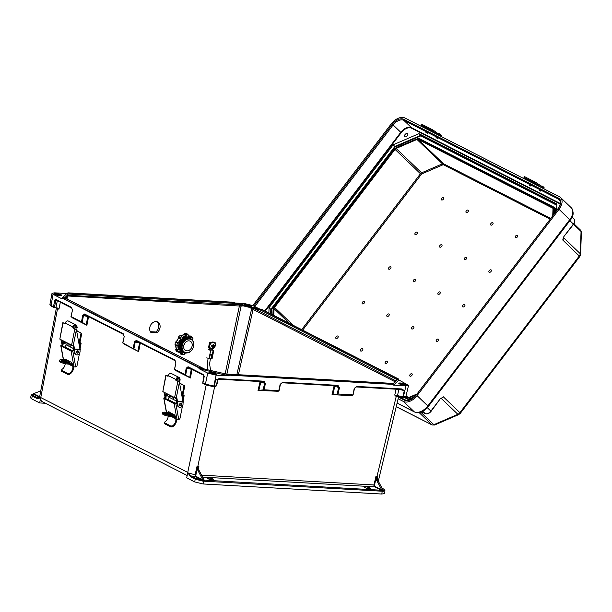 <?xml version="1.0" encoding="UTF-8"?>
<svg xmlns="http://www.w3.org/2000/svg" width="612" height="612" viewBox="0 0 612 612"><rect width="100%" height="100%" fill="white"/><g stroke="black" fill="none" stroke-linecap="round" stroke-linejoin="round"><path stroke-width="0.92" d="M231.718 302.137L67.97 292.85L67.404 293.416A5.386 1.094 -167.9 0 1 69.569 293.14L230.655 302.213A5.386 1.094 12.1 0 1 234.595 302.833L234.304 303.697L239.307 304.914L67.098 295.214L67.986 294.334A4.613 0.941 12.1 0 1 69.844 294.097L230.931 303.17A4.613 0.941 -167.9 0 1 234.304 303.697M185.673 375.018L186.951 368.447L188.519 367.506A0.773 0.597 -63 0 1 188.052 366.749L186.201 368.24L184.962 374.598L190.386 378.002L176.333 370.841L174.55 369.35L175.919 363L174.948 360.07A0.773 0.597 117 0 0 175.216 360.782L175.889 362.809M71.918 308.096A0.773 0.597 -63 0 1 71.451 307.339L72.43 310.269L71.13 316.603L81.472 321.874L82.712 315.509L84.563 314.017L123.196 333.708L124.175 336.638L122.874 342.965L138.641 351.632L124.596 344.411M71.061 316.618L72.843 318.11L86.889 325.27L86.185 324.85L87.86 316.266M156.932 321.705A6.342 4.95 -64.5 0 1 155.792 331.995L150.353 331.689M63.732 298.572L64.841 297.876A0.773 0.597 -63 0 1 64.994 298.006M55.883 293.5A3.848 0.78 12.1 0 0 54.277 293.798A3.848 0.78 12.1 0 0 57.872 295.367A3.848 0.78 12.1 0 0 61.797 295.405A3.848 0.78 12.1 0 0 59.846 294.273A3.848 0.78 12.1 0 0 55.883 293.5M66.777 293.531L54.59 292.842L52.02 293.316L53.099 294.326L61.736 298.725L62.501 298.296L198.632 367.659L199.099 368.715L207.736 373.113L205.41 384.122L202.939 382.86L202.97 383.395M56.411 307.813L39.627 396.913L40.66 397.938L37.156 398.596L32.237 396.094L31.679 398.879L39.658 402.941L45.364 403.262M31.679 398.879L30.6 397.869L31.158 395.077L32.237 396.094A0.773 0.597 -63 0 1 33.017 395.375L37.936 397.884L40.66 397.938L39.658 402.941M187.173 475.516L42.366 401.74A4.613 3.588 -63 0 1 40.736 397.555L187.746 472.395L190.317 476.633A0.773 0.597 -63 0 1 191.089 475.922L187.7 472.854L195.121 474.759L195.611 476.702L202.312 480.114L196.008 478.431L191.089 475.922L195.611 476.702L197.179 467.897L197.714 470.123L198.954 470.207A3.848 2.287 93.2 0 1 198.426 468.119L198.885 466.428L197.056 466.229L195.121 474.759L195.588 474.889M184.962 374.598L174.55 369.35M198.632 367.659L201.845 368.439A5.386 1.094 12.1 0 1 198.449 367.284L63.939 298.748A5.386 1.094 -167.9 0 1 63.067 297.73L61.736 298.725M52.02 293.316L49.924 304.447L51.01 305.442A0.773 0.597 117 0 0 51.278 306.153L54.154 307.622L55.929 307.767L57.321 300.775L55.784 300.683L56.35 300.171A0.773 0.597 -63 0 1 56.159 300.117L56.159 300.117A0.773 0.597 -63 0 1 55.891 299.406L54.728 300.446L55.784 300.683L54.384 307.683L53.481 306.704L54.728 300.446M57.849 308.142L55.929 307.767M66.938 293.538L67.97 292.85M235.482 303.032L244.463 303.537L252.848 305.572L259.121 308.769M157.093 332.622L150.743 332.262A6.342 4.95 -64.5 0 1 150.988 324.544A6.342 4.95 -64.5 0 1 157.613 321.958A6.342 4.95 -64.5 0 1 160.107 326.854A6.342 4.95 -64.5 0 1 157.093 332.622L155.792 331.995M226.876 374.062L241.09 306.115L66.41 295.902L64.742 298.151M66.165 298.549L66.494 295.879M66.616 296.285L67.098 295.214M33.576 393.715L33.446 394.266L33.721 393.631L40.767 390.861M33.721 393.631L33.431 394.067C31.786 394.174 31.648 394.61 33.017 395.375M122.805 342.988L124.657 344.457M84.563 314.017A0.773 0.597 117 0 0 85.022 314.775L83.462 315.716L82.184 322.287L86.185 324.85M82.184 322.287L81.472 321.874M61.254 295.673A3.848 0.78 12.1 0 0 55.723 294.242A3.848 0.78 12.1 0 0 54.659 294.265M57.505 308.012L58.928 309.259L56.549 307.836M84.8 314.706L123.471 334.412L124.144 336.447M204.454 369.059L64.65 297.83L65.232 297.08M72.4 310.077L71.726 308.05L56.235 300.132M123.196 333.708A0.773 0.597 117 0 0 123.471 334.412M37.156 398.596A0.773 0.597 -63 0 1 37.936 397.884L39.329 397.509M33.048 394.09A0.773 0.581 88.3 0 1 33.247 394.036L33.247 394.036A0.773 0.581 88.3 0 1 33.431 394.067L39.543 397.18M396.989 379.815A4.613 0.941 12.1 0 0 396.186 379.165L261.676 310.628A4.613 0.941 -167.9 0 0 258.761 309.634L249.872 307.476L251.662 308.678L395.528 381.98M245.917 305.564A3.848 0.78 -167.9 0 1 244.15 304.493A3.848 0.78 -167.9 0 1 245.756 304.195A3.848 0.78 -167.9 0 1 249.727 304.967A3.848 0.78 -167.9 0 1 251.67 306.099A3.848 0.78 -167.9 0 1 248.694 306.237M261.477 309.97L262.265 309.55L398.397 378.912L397.831 379.478A5.386 1.094 -167.9 0 0 396.959 378.461L262.449 309.932A5.386 1.094 12.1 0 0 259.052 308.769L231.558 302.076M398.397 378.912L398.848 379.96L408.556 385.376L405.909 396.369L403.346 396.828L405.993 385.843L408.556 385.376M241.09 306.115L243.194 305.855L249.872 307.476M244.532 304.96A3.848 0.78 -167.9 0 1 245.596 304.937A3.848 0.78 -167.9 0 1 251.134 306.367M243.194 305.855L239.307 304.914M405.993 385.843L393.646 385.147L392.927 384.367L229.515 375.164L226.302 374.376A5.386 1.094 12.1 0 0 230.242 375.003L391.328 384.076A5.386 1.094 -167.9 0 0 393.493 383.793A0.773 0.75 -134.9 0 0 392.835 383.946L397.127 379.67A0.773 0.75 -134.9 0 1 397.831 379.478M398.19 396.515L396.201 396.568L394.755 395.077L403.346 396.828A0.773 0.459 93.2 0 1 402.765 397.333L402.543 397.318M334.894 385.751L332.905 394.572L332.048 394.61L352.152 395.742L353.063 394.908L354.18 388.498L356.697 386.417L401.633 388.949L404.303 390.555L398.695 389.339M278.192 391.267L258.019 390.441L263.979 389.806L265.447 383.502L263.917 381.192L218.989 378.66L215.661 379.93C217.359 379.991 217.918 379.738 217.352 379.188M216.25 385.514L216.786 385.055L215.944 385.415C216.51 385.988 215.944 386.241 214.254 386.18L205.41 384.122A0.773 0.597 117 0 0 205.877 384.879L213.213 386.654A0.773 0.459 93.2 0 0 213.328 386.692L213.779 386.715A0.773 0.459 93.2 0 1 213.665 386.685L213.443 386.669M212.387 479.8A3.075 0.627 -167.9 0 1 209.22 479.188A3.075 0.627 -167.9 0 1 207.659 478.278A3.075 0.627 -167.9 0 1 210.796 478.309A3.075 0.627 -167.9 0 1 213.672 479.563A3.075 0.627 -167.9 0 1 212.387 479.8M369.074 488.621A3.075 0.627 12.1 0 0 370.359 488.391A3.075 0.627 12.1 0 0 367.483 487.129A3.075 0.627 12.1 0 0 364.347 487.098A3.075 0.627 12.1 0 0 365.907 488.009A3.075 0.627 12.1 0 0 369.074 488.621M214.827 374.49A3.848 0.78 -167.9 0 1 210.857 373.718A3.848 0.78 -167.9 0 1 208.906 372.586A3.848 0.78 -167.9 0 1 212.831 372.624A3.848 0.78 -167.9 0 1 216.426 374.192A3.848 0.78 -167.9 0 1 214.827 374.49M199.099 368.715L228.467 375.845L216.12 375.148L207.736 373.113M190.317 476.633L195.236 479.142L194.677 481.927L203.062 483.962L381.804 494.029L382.263 490.908A1.155 0.895 -63 0 1 381.559 491.184L204.515 481.216A1.155 0.895 117 0 1 203.934 480.864L204.133 480.137L203.681 480.856A0.773 0.459 -86.8 0 0 203.605 480.106L202.809 479.785L197.714 470.123M194.677 481.927L186.698 477.865L187.693 472.877M383.839 489.187A0.773 0.597 117 0 0 383.663 489.034L385.009 490.778L384.374 493.57L381.804 494.029M282.675 382.248A0.773 0.459 93.2 0 1 282.201 382.783L337.472 385.897A0.773 0.459 93.2 0 0 337.946 385.361L282.675 382.248L280.151 384.328L278.774 390.64L263.979 389.806M337.946 385.361L339.469 387.671L338.008 393.975L353.063 394.908M228.467 375.845L229.515 375.164M202.809 479.785L202.312 480.114L202.434 481.063L203.681 480.856L203.062 483.962M198.954 470.207L204.041 479.854L203.605 480.106M277.856 391.473L279.041 390.739M209.289 373.052A3.848 0.78 -167.9 0 1 212.678 373.358A3.848 0.78 -167.9 0 1 215.891 374.468M196.008 478.431A0.773 0.597 -63 0 0 195.236 479.142L202.434 481.063M218.4 379.165A0.773 0.459 -86.8 0 0 218.515 379.195L215.661 379.93L214.254 386.18A0.773 0.459 93.2 0 1 213.779 386.715C215.363 386.776 216.158 386.478 216.174 385.828L217.773 379.295M214.628 386.723L197.829 466.367A3.848 2.287 -86.8 0 0 198.212 470.169M198.495 467.469L198.426 468.119M197.179 467.897L197.056 466.229M280.464 384.221L282.086 382.752A0.773 0.459 93.2 0 0 282.201 382.783L280.464 384.221M263.512 381.72L263.451 381.727A0.773 0.459 -86.8 0 0 263.917 381.192M218.637 379.172L263.336 381.697L264.636 383.326L263.122 389.844M258.876 390.402L260.865 381.582M133.929 348.656L135.206 342.085L136.767 341.144A0.773 0.597 117 0 1 136.575 341.091L175.216 360.782M174.948 360.07L136.308 340.387A0.773 0.597 117 0 0 136.575 341.091L136.545 341.075M139.605 342.636L137.93 351.219M188.052 366.749L203.62 374.682A0.773 0.597 -63 0 0 203.888 375.385L188.289 367.437M191.349 368.998L189.674 377.581M218.102 379.226L216.786 385.055L216.311 385.216M204.217 376.403L203.62 374.682M337.533 385.889L337.472 385.897A0.773 0.459 93.2 0 1 337.357 385.866L338.666 387.495L334.037 386.065L333.525 385.3M263.336 381.697A0.773 0.459 -86.8 0 0 263.451 381.727L218.515 379.195A0.773 0.459 -86.8 0 0 218.989 378.66M203.329 480.825L202.977 480.03M404.7 385.185A3.848 0.78 12.1 0 0 406.307 384.887A3.848 0.78 12.1 0 0 402.711 383.319A3.848 0.78 12.1 0 0 398.787 383.28A3.848 0.78 12.1 0 0 400.73 384.413A3.848 0.78 12.1 0 0 404.7 385.185M393.646 385.147L398.848 379.96M385.009 490.786L382.86 490.931L382.936 489.929L377.841 480.267L376.617 480.213L382.263 490.908M377.382 477.345L377.841 480.267M376.617 480.213A3.848 2.287 93.2 0 1 376.089 478.125L374.536 484.995A1.155 0.689 -86.8 0 0 374.942 486.448L381.704 489.86M338.008 393.975L337.151 394.013L338.666 387.495L339.469 387.671M332.905 394.572L337.151 394.013M405.764 385.162A3.848 0.78 12.1 0 0 402.551 384.053A3.848 0.78 12.1 0 0 399.169 383.747M382.86 490.931L382.515 490.923A0.773 0.459 -86.8 0 0 382.439 490.181L383.02 490.166L382.86 490.931M202.595 477.115L374.552 486.8A1.538 0.918 93.2 0 1 374.016 484.865L375.929 476.396L377.703 476.404L377.306 478.14M375.929 476.396L376.089 478.125M396.086 389.194L394.755 395.077L396.844 396.063A0.773 0.482 107.9 0 0 396.201 396.568L376.977 476.457A3.848 2.287 -86.8 0 0 377.352 480.259M377.306 478.041L377.703 476.404M398.886 389.354A0.773 0.444 -69.3 0 1 398.879 389.408L397.471 395.643A0.773 0.444 110.7 0 0 397.678 396.331L402.421 397.341A0.773 0.459 93.2 0 0 402.895 396.806L404.303 390.555L401.044 389.446A0.773 0.459 -86.8 0 0 401.158 389.484L356.23 386.952A0.773 0.459 -86.8 0 1 356.115 386.922L354.18 388.498M396.499 396.63A0.773 0.497 92 0 1 396.959 396.094M401.403 389.515L401.158 389.484A0.773 0.459 -86.8 0 0 401.633 388.949M353.086 394.885L354.501 388.429L356.23 386.952A0.773 0.459 -86.8 0 0 356.697 386.417M383.456 491.26A0.773 0.581 -91.7 0 0 383.058 490.296C384.703 490.189 384.841 489.753 383.472 488.988L382.056 488.261M293.24 325.332L274.558 307.446L395 149.366A1.92 1.178 133.8 0 1 396.132 148.456L416.956 139.452A1.92 1.178 133.8 0 1 418.057 139.398L552.873 208.233M560.561 197.515A11.689 7.16 133.8 0 1 559.031 209.296L570.239 220.213C573.689 216.243 574.048 212.104 571.317 207.812L560.561 197.515A11.689 7.16 133.8 0 0 559.483 196.758L404.853 117.971A11.689 7.16 -46.2 0 0 391.29 123.831L252.825 305.564M398.129 398.764L403.492 401.495A11.689 7.16 -46.2 0 0 417.063 395.635L427.819 405.932L569.787 219.593A11.689 7.16 133.8 0 0 571.317 207.812M559.031 209.296L417.063 395.635M540.74 191.143L539.088 190.057L540.74 191.143M530.612 185.979L528.959 184.893L530.612 185.979M437.718 138.656L436.065 137.562L437.718 138.656M427.589 133.493L425.937 132.399L427.589 133.493M556.591 210.497L556.836 203.934L418.929 133.668L393.141 144.815L269.066 307.66L268.875 312.916M405.045 134.571A2.035 1.247 133.8 0 1 407.592 133.684A2.035 1.247 133.8 0 1 407.087 136.017A2.035 1.247 133.8 0 1 404.777 136.629A2.035 1.247 133.8 0 1 405.045 134.571M492.698 224.329A1.538 0.941 -46.2 0 0 492.209 222.623A1.538 0.941 -46.2 0 0 490.61 224.719A1.538 0.941 -46.2 0 0 492.698 224.329M466.321 258.952A1.538 0.941 -46.2 0 0 465.824 257.247A1.538 0.941 -46.2 0 0 464.225 259.343A1.538 0.941 -46.2 0 0 466.321 258.952M439.936 293.584A1.538 0.941 -46.2 0 0 439.439 291.878A1.538 0.941 -46.2 0 0 437.84 293.974A1.538 0.941 -46.2 0 0 439.936 293.584M413.551 328.208A1.538 0.941 133.8 0 1 411.463 328.598A1.538 0.941 133.8 0 1 413.062 326.502A1.538 0.941 133.8 0 1 413.551 328.208M387.167 362.839A1.538 0.941 133.8 0 1 385.078 363.23A1.538 0.941 133.8 0 1 386.677 361.134A1.538 0.941 133.8 0 1 387.167 362.839M415.273 281.015A1.538 0.941 -46.2 0 0 414.775 279.309A1.538 0.941 -46.2 0 0 413.177 281.405A1.538 0.941 -46.2 0 0 415.273 281.015M441.657 246.391A1.538 0.941 -46.2 0 0 441.16 244.678A1.538 0.941 -46.2 0 0 439.561 246.781A1.538 0.941 -46.2 0 0 441.657 246.391M468.035 211.76A1.538 0.941 -46.2 0 0 467.545 210.054A1.538 0.941 -46.2 0 0 465.946 212.15A1.538 0.941 -46.2 0 0 468.035 211.76M416.986 233.822A1.538 0.941 -46.2 0 0 416.497 232.116A1.538 0.941 -46.2 0 0 414.898 234.212A1.538 0.941 -46.2 0 0 416.986 233.822M443.371 199.191A1.538 0.941 -46.2 0 0 442.874 197.485A1.538 0.941 -46.2 0 0 441.283 199.581A1.538 0.941 -46.2 0 0 443.371 199.191M390.609 268.446A1.538 0.941 -46.2 0 0 390.112 266.74A1.538 0.941 -46.2 0 0 388.513 268.836A1.538 0.941 -46.2 0 0 390.609 268.446M388.888 315.647A1.538 0.941 133.8 0 1 386.799 316.037A1.538 0.941 133.8 0 1 388.39 313.933A1.538 0.941 133.8 0 1 388.888 315.647M362.503 350.271A1.538 0.941 133.8 0 1 360.414 350.661A1.538 0.941 133.8 0 1 362.013 348.565A1.538 0.941 133.8 0 1 362.503 350.271M364.224 303.078A1.538 0.941 133.8 0 1 362.128 303.468A1.538 0.941 133.8 0 1 363.727 301.372A1.538 0.941 133.8 0 1 364.224 303.078M337.839 337.702A1.538 0.941 133.8 0 1 335.751 338.092A1.538 0.941 133.8 0 1 337.342 335.996A1.538 0.941 133.8 0 1 337.839 337.702M462.879 305.273A1.538 0.941 133.8 0 1 464.967 304.883A1.538 0.941 133.8 0 1 463.368 306.979A1.538 0.941 133.8 0 1 462.879 305.273M489.256 270.642A1.538 0.941 133.8 0 1 491.352 270.252A1.538 0.941 133.8 0 1 489.753 272.355A1.538 0.941 133.8 0 1 489.256 270.642M515.641 236.018A1.538 0.941 133.8 0 1 517.737 235.628A1.538 0.941 133.8 0 1 516.138 237.724A1.538 0.941 133.8 0 1 515.641 236.018M436.494 339.897A1.538 0.941 -46.2 0 0 436.991 341.611A1.538 0.941 -46.2 0 0 438.59 339.507A1.538 0.941 -46.2 0 0 436.494 339.897M410.109 374.529A1.538 0.941 -46.2 0 0 410.606 376.235A1.538 0.941 -46.2 0 0 412.205 374.139A1.538 0.941 -46.2 0 0 410.109 374.529M269.066 307.66L270.825 309.343L394.893 146.49L393.141 144.815M556.805 204.699L420.689 135.351L420.765 135.902L395.237 146.941L394.893 146.49L420.689 135.351L418.929 133.668M554.526 213.213L554.694 208.638L555.566 209.48A3.458 2.119 -46.2 0 0 555.122 208.21L554.243 207.369A3.458 2.119 -46.2 0 0 553.929 207.147A0.773 0.597 117 0 0 553.026 207.33A2.693 1.652 133.8 0 1 553.623 208.493L553.393 214.69M555.566 209.48L555.482 211.959M409.436 399.942A3.458 2.119 133.8 0 1 408.686 399.766L403.989 397.372M552.743 215.546L552.988 208.768A1.92 1.178 -46.2 0 0 552.743 208.057A1.92 1.178 -46.2 0 0 552.567 207.935M416.726 394.074L409.39 397.242A1.92 1.178 133.8 0 1 408.288 397.295L405.97 396.117M274.558 307.446A1.92 1.178 -46.2 0 0 274.061 308.678L273.816 315.432M270.657 313.826L270.825 309.343L271.353 309.534L395.237 146.941M563.522 237.089L562.757 240.019L563.851 236.584L573.597 224.275C575.051 222.661 575.203 220.924 574.064 219.065A4.919 3.014 133.8 0 1 573.421 224.03L563.851 236.584M427.329 407.676L430.894 411.088L440.464 398.534L431.077 411.341C429.242 413.544 427.314 414.309 425.294 413.643A0.773 0.597 -63 0 1 425.179 413.559L422.785 411.264M440.64 398.779L441.535 397.999M540.358 187.012L539.593 186.278A18.559 14.42 117 0 0 538.621 185.444L535.11 183.103L535.638 182.292L539.157 184.633A19.53 15.178 -63 0 1 540.174 185.505L543.326 188.527M537.099 184.671L537.849 185.65L529.151 181.221L526.794 179.423L538.621 185.444M527.009 180.211L526.236 179.469A18.559 14.42 117 0 0 525.272 178.643L524.492 177.694L535.11 183.103M525.272 178.643L527.116 179.461M523.971 177.511L524.507 176.7L525.027 176.883L535.638 182.292M65.201 363.673A6.005 4.667 -63 0 1 61.751 369.518L61.521 371.232L61.231 370.099L67.733 373.55L69.416 373.427L69.5 374.337L67.817 374.437L61.521 371.232M73.126 366.45L68.59 364.14M69.416 373.427A6.005 4.667 -63 0 0 72.836 366.542L74.029 366.909L71.137 351.166L61.009 346.002L63.526 359.711M73.677 366.726A6.977 5.424 -63 0 1 69.5 374.337M69.263 344.166L68.858 346.201M66.677 345.091A1.224 0.949 117 0 0 65.576 347.249M63.457 340.968A2.831 2.203 117 0 0 63.419 341.228L63.013 344.954L62.462 344.671L62.868 340.953A2.831 2.203 -63 0 1 62.906 340.693M62.638 343.103L61.896 342.475L61.437 339.943M73.272 345.505A1.17 0.91 -63 0 1 73.998 346.185L73.448 345.91A1.17 0.91 117 0 0 73.272 345.505L71.596 345.122L74.84 328.881L72.904 327.894L72.897 327.022A2.44 1.897 -63 0 1 75.972 324.918A2.44 1.897 -63 0 1 76.814 326.028L77.219 327.596L76.439 328.024L76.033 326.456A1.461 1.14 117 0 0 73.685 327.053L73.692 327.917L76.401 329.769L73.264 345.505M73.448 345.91L73.914 348.779M75.972 324.918L68.391 321.055A2.44 1.897 117 0 0 65.316 323.159L64.994 323.863L62.852 322.669L65.232 323.603M63.067 322.876L59.823 339.117L71.596 345.122M59.823 339.117L62.852 322.669M73.8 326.678L76.439 328.024M62.087 344.847L60.886 339.66M73.998 346.185L74.526 349.077L79.981 349.276L76.401 329.769M62.263 343.087L62.493 344.38M74.503 349.253L79.981 349.276L80.019 350.829A3.075 2.394 -63 0 1 78.948 354.034A3.075 2.394 -63 0 1 76.125 354.715A3.075 2.394 -63 0 1 75.024 353.124L74.526 349.077L79.797 349.605M76.125 354.715L75.574 354.44A3.075 2.394 -63 0 1 74.473 352.849L73.761 348.947M76.538 351.938A1.224 0.949 117 0 0 77.081 353.109A1.209 0.941 -63 0 1 78.183 350.951A1.224 0.949 117 0 0 76.538 351.938M73.998 350.24L73.417 350.255L73.723 347.409M71.137 351.166A1.224 0.535 -10.4 0 0 72.813 351.058L75.727 366.925L74.029 366.909M73.968 350.531L72.813 351.058M63.013 344.954L61.827 345.658L71.902 350.791L73.417 350.255M61.009 346.002A1.224 0.535 -10.4 0 1 60.802 345.772A1.224 0.535 -10.4 0 1 61.315 345.199L62.462 344.671M64.742 359.986L65.186 359.183L71.428 362.365L72.3 363.834L72.002 365.494L69.416 364.171M65.966 362.419L64.895 360.835M63.801 361.21L64.665 362.136M63.9 361.746L64.229 361.065M79.499 353.331L77.028 365.701A1.224 0.949 -63 0 1 76.133 366.787L75.727 366.925M78.933 343.485L78.917 343.477A1.224 0.949 -63 0 1 79.369 344.12L80.271 349.031A1.224 0.949 -63 0 1 80.264 349.521L80.011 350.775M65.759 360.866L67.098 362.579M70.281 364.201L72.446 365.303M66.05 359.213L65.606 360.017M74.84 328.881L76.293 329.248M77.449 335.46A1.224 0.719 -88 0 0 77.104 333.578M70.977 345.046L70.571 347.073M80.096 343.018L79.177 342.468L79.965 342.498L81.136 343.194L80.126 348.251M76.599 330.855L81.044 333.119L79.177 342.468M72.377 364.278L69.026 364.155A6.219 1.331 -168.7 0 1 60.527 362.205A6.219 1.331 -168.7 0 1 59.433 361.164L59.624 360.231A6.219 1.331 11.3 0 0 60.71 361.271A6.219 1.331 11.3 0 0 69.21 363.222L72.147 363.329M76.523 330.442L81.044 333.119M81.832 333.142L79.965 342.498M62.095 361.21A4.238 0.91 -168.7 0 1 69.164 362.618M59.624 360.231A6.219 1.331 11.3 0 1 62.233 359.665L66.433 359.818M62.309 361.325A4.238 0.91 11.3 0 0 66.884 362.556A4.238 0.91 11.3 0 0 69.875 362.273A4.238 0.91 11.3 0 0 65.897 360.552A4.238 0.91 11.3 0 0 61.567 360.613A4.238 0.91 11.3 0 0 62.309 361.325M80.111 342.942L78.826 342.98M78.871 343.24L81.136 343.194M64.184 341.343A3.029 2.356 117 0 0 65.293 343.822L64.75 343.539A3.029 2.356 -63 0 1 63.633 341.06M69.187 344.128L66.088 344.02A3.029 2.356 117 0 1 65.293 343.822M65.92 342.468A1.224 0.949 -63 0 1 65.423 341.97M73.685 347.754A3.029 2.356 -63 0 1 73.394 345.719M437.335 134.518L436.57 133.783A18.559 14.42 117 0 0 435.599 132.957L432.087 130.608L432.623 129.798L436.134 132.146A19.53 15.178 -63 0 1 437.152 133.018L440.303 136.032M434.076 132.177L434.826 133.156L426.128 128.727L424.093 126.967L435.599 132.957M423.986 127.717L423.213 126.982A18.559 14.42 117 0 0 422.249 126.149L421.469 125.2L432.087 130.608M422.249 126.149L424.093 126.967M420.949 125.024L421.484 124.213L422.005 124.389L432.623 129.798M168.201 416.152A6.005 4.667 -63 0 1 164.75 422.005L164.835 422.915M164.314 423.473L164.23 422.578L170.74 426.029L172.416 425.914L172.5 426.816L170.825 426.924L164.529 423.711M176.126 418.929L171.59 416.619M172.416 425.914A6.005 4.667 -63 0 0 175.835 419.029L177.029 419.388L174.145 403.652L164.008 398.488L166.525 412.197M176.677 419.212A6.977 5.424 -63 0 1 172.5 426.816M172.263 396.653L171.857 398.687M169.677 397.578A1.224 0.949 117 0 0 168.583 399.735M166.456 393.455A2.831 2.203 117 0 0 166.418 393.707L166.013 397.433L165.47 397.157L165.867 393.432A2.831 2.203 -63 0 1 165.906 393.172M165.638 395.582L164.903 394.954L164.437 392.422M176.998 398.672L177.534 401.564L182.988 401.755L179.408 382.255L176.264 397.984A1.17 0.91 -63 0 1 176.998 398.672L176.455 398.389A1.17 0.91 117 0 0 176.279 397.984M176.455 398.389L176.922 401.265M176.264 397.984L174.596 397.601L177.84 381.36L175.904 380.373L175.896 379.509A2.44 1.897 -63 0 1 178.972 377.397L171.398 373.534A2.44 1.897 117 0 0 168.323 375.646L168.048 376.357L165.852 375.156L168.231 376.089M176.799 379.165L179.446 380.511L179.033 378.935A1.461 1.14 117 0 0 176.684 379.532L176.692 380.404L179.408 382.255M166.066 375.355L162.823 391.603L174.596 397.601M162.823 391.603L165.852 375.156M178.972 377.397A2.44 1.897 -63 0 1 179.813 378.507L180.219 380.083L179.446 380.511M165.087 397.326L163.886 392.147M165.263 395.566L165.5 396.859M177.503 401.732L182.988 401.755L183.019 403.308A3.075 2.394 -63 0 1 181.948 406.521A3.075 2.394 -63 0 1 179.125 407.202A3.075 2.394 -63 0 1 178.023 405.611L177.534 401.564L182.797 402.092M179.125 407.202L178.582 406.919A3.075 2.394 -63 0 1 177.48 405.328L176.761 401.426M179.538 404.425A1.224 0.949 117 0 0 180.081 405.595A1.209 0.941 -63 0 1 181.183 403.438A1.224 0.949 117 0 0 179.538 404.425M176.998 402.719L176.417 402.734L176.73 399.888M174.145 403.652A1.224 0.535 -10.4 0 0 175.82 403.545L178.727 419.404L177.029 419.388M176.967 403.01L175.82 403.545M166.013 397.433L164.835 398.137L174.91 403.27L176.417 402.734M164.008 398.488A1.224 0.535 -10.4 0 1 163.802 398.251A1.224 0.535 -10.4 0 1 164.314 397.685L165.47 397.157M167.742 412.465L168.193 411.662L174.435 414.844L175.46 417.17L175.009 417.973L172.416 416.657M168.973 414.898L167.902 413.322M166.801 413.689L167.673 414.622M166.9 414.225L167.229 413.544M182.506 405.817L180.035 418.187A1.224 0.949 -63 0 1 179.132 419.274L178.727 419.404M181.932 395.972L181.925 395.964A1.224 0.949 -63 0 1 182.368 396.599L183.271 401.51A1.224 0.949 -63 0 1 183.263 402.007L183.011 403.262M168.767 413.352L170.098 415.058M173.288 416.688L175.453 417.789M169.057 411.692L168.606 412.496M177.84 381.36L179.301 381.727M180.448 387.939A1.224 0.719 -88 0 0 180.104 386.065M173.976 397.525L173.571 399.559M183.095 395.505L182.177 394.954L182.965 394.977L184.136 395.673L183.126 400.73M179.607 383.334L184.044 385.598L182.177 394.954M175.384 416.757L172.026 416.642A6.219 1.331 -168.7 0 1 163.526 414.684A6.219 1.331 -168.7 0 1 162.44 413.643L162.624 412.71A6.219 1.331 11.3 0 0 163.71 413.75A6.219 1.331 11.3 0 0 172.217 415.701L175.154 415.808M179.53 382.921L184.044 385.598M184.832 385.629L182.965 394.977M165.095 413.689A4.238 0.91 -168.7 0 1 172.171 415.104M162.624 412.71A6.219 1.331 11.3 0 1 165.24 412.151L169.44 412.297M165.309 413.804A4.238 0.91 11.3 0 0 169.884 415.035A4.238 0.91 11.3 0 0 172.882 414.76A4.238 0.91 11.3 0 0 168.904 413.039A4.238 0.91 11.3 0 0 164.567 413.1A4.238 0.91 11.3 0 0 165.309 413.804M183.11 395.428L181.833 395.459M181.879 395.719L184.136 395.673M167.183 393.822A3.029 2.356 117 0 0 168.3 396.301L167.749 396.025A3.029 2.356 -63 0 1 166.64 393.547M172.186 396.614L169.096 396.507A3.029 2.356 117 0 1 168.3 396.301M168.92 394.947A1.224 0.949 -63 0 1 168.422 394.457M176.692 400.24A3.029 2.356 -63 0 1 176.401 398.198M192.252 339.821A9.042 7.053 115.5 0 0 192.191 339.675L193.032 338.811A10.259 8.01 115.5 0 0 192.084 337.235L191.166 337.969A9.042 7.053 115.5 0 0 190.554 337.342L189.292 336.218A9.524 7.436 115.5 0 0 188.198 335.445M189.728 336.608L189.881 336.462A9.769 7.627 115.5 0 0 188.244 335.2M190.554 337.342A9.042 7.053 115.5 0 0 188.068 336.072L188.236 334.871A10.259 8.01 115.5 0 0 186.469 334.772L186.147 335.957L184.304 334.81A9.524 7.436 115.5 0 0 181.152 336.026M184.304 334.81L184.35 334.565A9.769 7.627 115.5 0 0 180.991 335.881M186.147 335.957A9.042 7.053 115.5 0 0 182.361 337.48L181.764 336.654A10.259 8.01 115.5 0 0 180.203 338.084L180.67 339.033L178.612 338.314A9.524 7.436 115.5 0 0 176.623 341.863L176.042 341.825A0.589 0.459 115.5 0 0 175.476 342.307A10.741 8.384 115.5 0 0 175.024 344.533A0.589 0.459 115.5 0 0 175.384 345.061L177.939 345.382A9.042 7.053 115.5 0 0 178.528 349.59L177.687 350.462A10.259 8.01 115.5 0 0 178.635 352.038L179.553 351.296A9.042 7.053 115.5 0 0 182.644 353.2L182.483 354.402A10.259 8.01 115.5 0 0 182.644 354.432A10.259 8.01 115.5 0 0 184.25 354.501L184.572 353.308A9.042 7.053 115.5 0 0 185.956 353.025M178.612 338.314L178.505 338.138A9.769 7.627 115.5 0 0 176.424 341.848M175.965 345.16A9.524 7.436 115.5 0 0 176.486 348.779L175.973 349.253A0.589 0.459 115.5 0 0 175.789 350.003A10.741 8.384 115.5 0 0 176.776 351.648A0.589 0.459 115.5 0 0 177.258 351.747M175.766 345.122A9.769 7.627 115.5 0 0 176.31 348.939M178.826 351.969A9.524 7.436 115.5 0 0 180.639 352.841L180.494 353.537A0.589 0.459 115.5 0 0 180.8 354.126A10.741 8.384 115.5 0 0 180.976 354.157A10.741 8.384 115.5 0 0 181.144 354.18M178.505 352.03A9.769 7.627 115.5 0 0 179.614 352.719A9.769 7.627 115.5 0 0 180.586 353.078M184.702 343.301A5.202 4.062 -64.5 0 1 183.906 344.969M184.9 343.018A5.202 4.062 -64.5 0 1 183.814 345.298M183.738 345.619A5.202 4.062 -64.5 0 1 190.156 341.152A5.202 4.062 -64.5 0 1 191.587 347.601A5.202 4.062 -64.5 0 1 185.673 350.554A5.202 4.062 -64.5 0 1 183.738 345.619M182.215 345.535A7.107 5.546 -64.5 0 1 190.975 339.438A7.107 5.546 -64.5 0 1 192.925 348.243A7.107 5.546 -64.5 0 1 184.855 352.275A7.107 5.546 -64.5 0 1 182.215 345.535M184.671 352.183A7.107 5.546 -64.5 0 1 184.487 352.099A7.107 5.546 -64.5 0 1 181.84 345.359A7.107 5.546 -64.5 0 1 190.607 339.262A7.107 5.546 -64.5 0 1 190.791 339.354M189.735 351.839A7.719 6.021 -64.5 0 1 183.195 352.038A7.719 6.021 -64.5 0 1 181.183 345.245A7.719 6.021 -64.5 0 1 187.83 338.214A7.719 6.021 -64.5 0 1 193.713 343.5M183.83 352.443A7.719 6.021 -64.5 0 1 180.731 345.03A7.719 6.021 -64.5 0 1 190.462 338.528M183.37 352.229A7.719 6.021 -64.5 0 1 180.272 344.816A7.719 6.021 -64.5 0 1 190.011 338.314M182.919 352.015A7.719 6.021 -64.5 0 1 179.821 344.594A7.719 6.021 -64.5 0 1 189.552 338.092M182.468 351.793A7.719 6.021 -64.5 0 1 179.37 344.38A7.719 6.021 -64.5 0 1 189.1 337.878M182.016 351.579A7.719 6.021 -64.5 0 1 178.918 344.166A7.719 6.021 -64.5 0 1 188.649 337.663M186.01 336.868A7.719 6.021 -64.5 0 1 188.198 337.449M181.557 351.365A7.719 6.021 -64.5 0 1 179.737 350.033M186.767 336.837A7.719 6.021 -64.5 0 1 187.739 337.227M181.106 351.15A7.719 6.021 -64.5 0 1 180.188 350.645M192.061 337.22L190.852 336.149A0.589 0.459 115.5 0 0 190.217 336.156L189.881 336.462M187.111 333.915A0.589 0.459 115.5 0 0 186.828 333.678A10.741 8.384 115.5 0 0 184.977 333.571A0.589 0.459 115.5 0 0 184.441 334.106L184.35 334.565M180.594 335.529L180.67 335.621A0.589 0.459 115.5 0 0 180.05 335.544A10.741 8.384 115.5 0 0 178.421 337.044A0.589 0.459 115.5 0 0 178.299 337.793L178.505 338.138M180.67 339.033A9.042 7.053 115.5 0 0 178.406 343.08L177.388 343.11A10.259 8.01 115.5 0 0 176.96 345.237L175.346 345.053M188.733 352.413L188.955 352.619A10.259 8.01 115.5 0 0 190.141 351.579M190.424 338.505A8.101 6.327 115.5 0 0 187.501 336.906A8.101 6.327 115.5 0 0 179.653 341.917A8.101 6.327 115.5 0 0 180.701 351.166A8.101 6.327 115.5 0 0 183.791 352.428M178.406 343.08L176.623 341.863M178.528 349.59L176.486 348.779M182.644 353.2L180.639 352.841M209.84 345.443A3.374 2.632 -64.5 0 1 213.512 342.391A3.374 2.632 -64.5 0 1 215.026 346.484A3.374 2.632 -64.5 0 1 211.584 348.802A3.374 2.632 -64.5 0 1 209.84 345.443M214.598 345.55L213.098 347.562L212.448 347.524L212.808 346.384L211.637 346.178L211.798 345.39L212.991 345.466L213.129 344.166L213.787 344.204L213.756 345.505L214.598 345.55M212.991 345.451L213.756 345.505M213.932 345.52L214.437 346.338M213.856 345.925L212.777 345.864L213.573 346.423M212.571 347.188L213.098 347.562M211.721 345.803L212.808 346.384M210.314 343.141L209.801 343.11L209.564 344.281M209.197 346.109L208.899 347.585L209.832 349.284L209.671 350.072M212.119 350.278L213.137 348.603M210.742 348.664A3.542 2.769 -64.5 0 1 210.696 348.641A3.542 2.769 -64.5 0 1 209.38 345.283A3.542 2.769 -64.5 0 1 210.467 343.141L209.74 342.253L210.49 342.299L209.587 342.391L208.562 347.425L209.503 349.123L209.036 349.789L212.196 349.911M210.291 342.521L210.444 343.141M210.88 343.171L210.559 342.582M210.995 342.605L210.49 342.299M215.279 342.842L215.126 343.409L214.804 342.819M215.24 342.842L214.736 342.536M208.371 349.651L213.779 350.393L212.112 358.609L211.484 358.716L213.152 350.492M206.703 357.875L209.449 358.601L210.283 354.516L211.89 354.608L210.283 354.516M211.484 358.716L211.056 358.693L211.89 354.608M211.056 358.693L209.449 358.601M231.382 302.053L234.595 302.833M60.328 302.244L58.928 309.259M57.451 307.997A0.773 0.597 117 0 1 57.543 308.555L40.782 397.517M206.167 385.055L187.746 472.395M190.386 378.002L192.061 369.365L186.201 368.24M138.641 351.632L140.316 342.995M82.712 315.509L88.572 316.649L86.889 325.27M136.308 340.387L134.456 341.878L133.217 348.236M202.939 382.86L204.186 376.594M53.099 294.326L51.01 305.442L53.481 306.704M55.891 299.406L71.451 307.339M239.131 304.898A0.773 0.459 -86.8 0 1 239.407 305.847L225.155 373.963M67.266 295.221A0.773 0.459 -86.8 0 1 67.542 296.162L66.991 298.97M33.744 393.677L39.665 396.698M63.067 297.73A0.773 0.75 45.1 0 1 63.671 298.526M67.404 293.416A0.773 0.75 45.1 0 1 67.986 294.334M230.931 303.17A0.773 0.459 -86.8 0 0 230.655 302.213M69.844 294.097A0.773 0.459 -86.8 0 0 69.569 293.14M70.984 316.542L72.43 310.269M49.924 304.447L51.278 306.153A0.773 0.597 117 0 0 51.469 306.199M124.175 336.638L122.729 342.911M64.711 298.205L64.65 297.799A0.773 0.597 -63 0 1 64.841 297.876L204.622 369.097M396.041 380.916L253.766 308.425M238.405 374.712L253.116 309.175A0.773 0.597 117 0 1 253.888 308.486M395.13 381.659L395.161 381.544A0.773 0.597 117 0 1 395.926 380.855M251.662 308.678L236.859 374.628M396.959 378.461A0.773 0.597 117 0 0 396.186 379.165M262.449 309.932A0.773 0.597 117 0 0 261.676 310.628M259.052 308.769L258.761 309.634M392.927 384.367L393.493 383.793M374.536 484.995L201.562 475.149M332.048 394.61L334.037 386.065M259.503 381.131L260.008 381.896L258.019 390.441M198.441 468.364L198.885 466.428M374.942 486.448L374.552 486.8L381.284 490.227L204.133 480.152M393.478 383.472L224.658 373.963M202.802 383.357L205.686 384.826L213.328 386.692A0.773 0.459 93.2 0 0 213.795 386.157L216.12 375.148M282.316 382.76L337.357 385.866M202.779 479.8L196.001 476.35M134.456 341.878L140.316 343.018M260.008 381.896L265.447 383.502M279.049 390.685L280.449 384.29M175.919 363L174.474 369.273M280.151 384.328L279.064 390.716M204.515 481.216A0.773 0.459 93.2 0 0 204.24 480.259L204.14 480.236M381.666 489.883L381.284 490.227A0.773 0.459 93.2 0 1 381.559 491.184M401.044 389.446L356.345 386.929M405.909 396.377C405.725 397.188 404.708 397.517 402.88 397.364L402.421 397.341A0.773 0.459 93.2 0 1 402.306 397.31L397.127 396.125M381.911 490.151L382.439 490.181M354.478 388.459L353.078 394.855M396.997 396.094L397.678 396.331A0.773 0.444 110.7 0 0 397.785 396.347M382.026 488.2L383.663 489.034A0.773 0.597 117 0 0 383.472 488.988M418.057 139.398L443.516 163.771L550.616 218.339M301.685 329.638L420.459 173.739L395 149.366M396.132 148.456L421.591 172.829L442.422 163.832L416.956 139.452M417.438 138.71L419.304 138.526A0.773 0.597 117 0 1 419.419 138.61L553.684 207.017M442.836 164.835L442.422 163.832A1.92 1.178 133.8 0 1 443.516 163.771A0.773 0.597 117 0 1 443.493 164.804A1.155 0.704 -46.2 0 0 442.836 164.835L422.012 173.831A1.155 0.704 -46.2 0 0 421.331 174.382L302.665 330.136M421.331 174.382L420.459 173.739A1.92 1.178 133.8 0 1 421.591 172.829L422.012 173.831M253.773 306.046L392.238 124.312A9.999 6.128 133.8 0 1 403.844 119.302L558.473 198.089A0.773 0.597 117 0 0 558.45 199.114L559.881 200.484M398.519 397.112L404.509 400.164A9.999 6.128 133.8 0 0 416.114 395.153L558.083 208.814A9.999 6.128 -46.2 0 0 558.473 198.089M558.083 208.814L557.907 208.768C560.607 204.737 561.066 201.715 559.299 199.711A9.226 5.653 133.8 0 0 558.45 199.114L403.821 120.327L411.501 127.678L560.286 203.49M560.209 203.972L411.486 128.191A8.843 5.416 -46.2 0 0 401.227 132.628L265.264 311.08M264.774 310.827L400.791 132.307L393.111 124.955L254.753 306.543M550.043 219.088L443.493 164.804M403.844 119.302A0.773 0.597 117 0 0 403.821 120.327A9.226 5.653 -46.2 0 0 393.111 124.955L392.238 124.312M401.227 132.628L400.791 132.307A9.226 5.653 133.8 0 1 411.501 127.678L411.486 128.191M556.79 205.211L420.765 135.902M271.185 314.094L271.353 309.534M553.026 207.33L418.516 138.794A2.693 1.652 -46.2 0 0 416.979 138.87L396.155 147.867A2.693 1.652 -46.2 0 0 394.572 149.144L274.13 307.224A2.693 1.652 133.8 0 0 273.426 308.953L273.204 315.126M408.686 399.766L407.806 398.932A0.773 0.597 -63 0 1 407.829 397.899L405.679 396.813M407.829 397.899A2.693 1.652 -46.2 0 0 409.367 397.823L416.076 394.931M273.235 309.641A0.773 0.497 2.1 0 1 273.097 309.343L273.954 307.178L394.396 149.099L396.155 147.867M396.285 147.584L416.979 138.87M553.623 208.493A0.773 0.497 -177.9 0 1 554.694 208.638A3.458 2.119 -46.2 0 0 554.243 207.369L419.304 138.526A0.773 0.597 117 0 0 418.516 138.794M274.061 308.678L289.422 323.388M404.624 397.31L407.806 398.932A3.458 2.119 133.8 0 0 409.788 398.833L410.514 399.529M570.239 220.213L428.27 406.544C423.955 411.769 419.373 413.59 414.531 411.991A1.92 1.492 -63 0 1 414.248 411.792L397.096 403.056M428.27 406.544L427.819 405.932A11.689 7.16 -46.2 0 1 414.248 411.792L403.492 401.495M573.574 224.306L581.056 231.474L580.245 253.689L563.652 237.8A3.458 2.119 -46.2 0 1 562.757 240.019L579.801 256.52L460.354 413.284L458.686 414.615L434.658 424.996L432.149 424.988A1.92 1.492 -63 0 1 431.865 424.789L396.232 406.636M420.75 412.151L433.847 424.69A3.458 2.119 -46.2 0 1 431.865 424.789L419.098 412.564M421.706 411.784L425.179 413.559A4.919 3.014 -46.2 0 0 430.894 411.088L431.077 411.341M405.167 399.858L399.162 396.798M404.509 400.164A0.773 0.597 -63 0 1 405.412 399.98M272.891 314.966L273.097 309.343A0.773 0.497 2.1 0 1 273.426 308.953M579.801 256.52L580.589 254.439A1.92 1.255 -177.9 0 0 580.245 253.689A3.458 2.119 133.8 0 1 579.35 255.9L459.903 412.672L443.31 396.783A3.458 2.119 133.8 0 1 441.275 398.42L440.747 398.649M569.894 220.657L573.597 224.275M440.464 398.534L440.854 398.098M580.612 230.204A3.458 2.119 133.8 0 1 581.056 231.474A1.92 1.255 -177.9 0 1 581.4 232.223L580.612 230.204L573.926 223.801M460.354 413.284L459.903 412.672A3.458 2.119 -46.2 0 1 457.868 414.309L441.099 398.305M416.114 395.153L557.999 208.922M399.246 396.821L405.297 399.904C408.548 401.044 412.098 399.445 415.938 395.107L416.03 395.26M414.401 396.836L409.788 398.833L409.367 397.823M434.658 424.996A1.92 0.864 -113.4 0 1 433.847 424.69L457.868 414.309A1.92 0.864 -113.4 0 0 458.686 414.615M425.508 413.689A0.773 0.597 -63 0 1 425.294 413.643L421.683 411.799M538.139 185.535L539.593 186.278M526.236 179.469L527.689 180.211M525.027 176.883L524.492 177.694M538.529 184.151L537.994 184.962M543.632 188.68L544.068 188.114L541.934 186.316L541.306 186.584M542.783 186.859L543.724 187.501M529.151 181.221L529.548 180.701M77.961 350.844L78.183 350.951A1.209 0.941 -63 0 1 77.081 353.109L76.867 353.002M77.058 352.091A0.918 0.711 117 0 0 78.015 352.894A0.918 0.711 117 0 0 78.321 351.365A0.918 0.711 117 0 0 77.058 352.091M67.817 374.437L67.733 373.55M63.419 341.228L62.868 340.953M61.896 342.475L62.699 342.498M65.316 323.159L72.897 327.022M74.695 325.768L76.033 326.456M74.473 352.849L75.024 353.124M62.669 342.797L62.08 342.781M72.797 327.527L73.585 327.558M73.692 327.917L72.904 327.894M66.632 362.342L65.759 362.312M69.21 363.222L69.026 364.155M79.889 346.973L80.623 343.301M73.394 347.004A0.926 0.551 -88 0 0 73.188 348.412M435.117 133.041L436.57 133.783M423.213 126.982L424.667 127.717M422.005 124.389L421.469 125.2M435.507 131.656L434.971 132.467M440.609 136.185L441.045 135.619L438.911 133.821L438.284 134.097M439.76 134.365L440.701 135.007M426.128 128.727L426.526 128.206M180.968 403.323L181.183 403.438A1.209 0.941 -63 0 1 180.081 405.595L179.867 405.481M180.058 404.57A0.918 0.711 117 0 0 181.014 405.373A0.918 0.711 117 0 0 181.32 403.851A0.918 0.711 117 0 0 180.058 404.57M170.825 426.924L170.74 426.029M166.418 393.707L165.867 393.432M164.903 394.954L165.699 394.985M168.323 375.646L175.896 379.509M177.694 378.254L179.033 378.935M177.48 405.328L178.023 405.611M165.668 395.283L165.079 395.26M175.797 380.014L176.585 380.037M176.692 380.404L175.904 380.373M169.631 414.821L168.767 414.791M172.217 415.701L172.026 416.642M182.896 399.452L183.623 395.78M176.401 399.491A0.926 0.551 -88 0 0 176.195 400.891M191.969 337.235L190.217 336.156M188.236 334.871L186.828 333.678M186.469 334.772L184.977 333.571M186.369 334.863L184.441 334.106M181.764 336.654L180.05 335.544M180.203 338.084L178.421 337.044M180.18 338.222L178.299 337.793M177.495 343.026L176.042 341.825M177.388 343.11L175.476 342.307M176.96 345.237L175.024 344.533M177.725 350.332L175.973 349.253M177.687 350.462L175.789 350.003M178.635 352.038L176.776 351.648M182.422 354.294L180.494 353.537M182.483 354.402L180.8 354.126M212.433 348.802A3.542 2.769 -64.5 0 1 210.788 348.679A3.542 2.769 -64.5 0 1 209.465 345.321A3.542 2.769 -64.5 0 1 210.589 343.148M210.949 342.819A3.542 2.769 -64.5 0 1 213.84 342.284A3.542 2.769 -64.5 0 1 214.751 343.08M211.041 342.743L211.071 342.59A3.542 2.769 -64.5 0 1 213.749 342.238A3.542 2.769 -64.5 0 1 213.795 342.261M209.021 358.578L210.696 350.355M40.407 397.548L39.107 397.67L39.627 396.913M63.587 298.763L198.64 367.338L201.868 368.432L230.127 374.972L392.797 383.984M61.911 298.381L67.159 293.156M33.515 393.776L31.158 395.077M203.88 375.385L202.717 383.173M393.539 383.441L224.52 373.932M398.634 396.653L378.3 481.139M432.149 424.988L396.216 406.682M414.531 411.991L397.081 403.101M574.064 219.065L572.075 217.168M580.589 254.439L581.4 232.223M563.514 237.502L564.034 236.829M544.068 188.114C544.902 187.808 541.421 185.153 541.582 186.224M73.593 348.618L66.463 344.984M72.392 350.722L65.362 347.142M78.183 350.951C79.116 352.022 78.749 352.742 77.081 353.109M79.927 349.452L74.473 349.261M60.802 345.772L63.357 359.711M65.706 342.36L73.333 346.247M73.088 348.358L73.371 346.859M441.045 135.619C441.879 135.321 438.399 132.659 438.559 133.73M176.6 401.097L169.47 397.463M175.399 403.209L168.369 399.621M181.183 403.438C182.116 404.501 181.749 405.221 180.081 405.595M182.927 401.931L177.472 401.74M163.802 398.251L166.357 412.19M168.705 394.839L176.333 398.726M176.095 400.845L176.371 399.345M179.614 352.719L178.811 352.336M192.076 337.227L190.806 336.103M188.267 334.886L187.004 333.762M178.681 352.061L177.006 351.785M182.644 354.432L180.976 354.157M188.894 352.634L188.412 352.558M211.01 342.544L213.84 342.284C217.298 343.753 214.108 350.447 210.788 348.679L210.696 348.641C209.679 348.358 209.205 347.203 209.273 345.191L210.329 343.125M215.325 342.827L215.21 343.393M208.057 358.441L207.238 365.984L207.95 369.908M210.383 358.731L209.587 363.911L210.597 370.551"/></g></svg>
